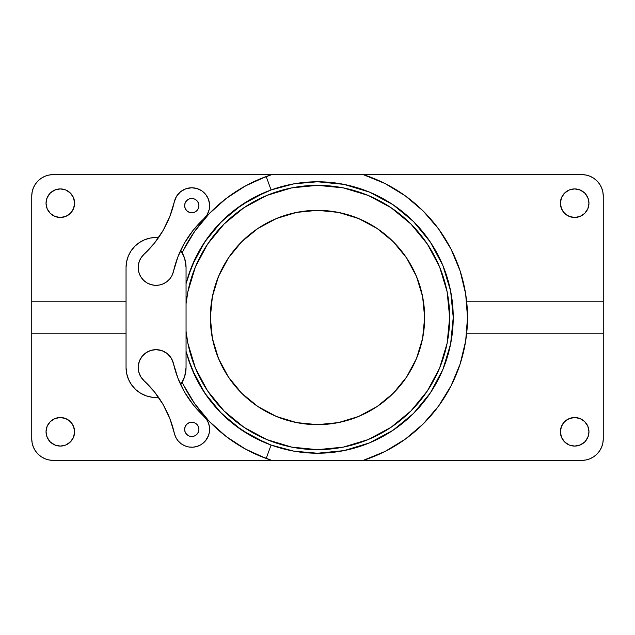<?xml version="1.0" encoding="UTF-8"?>
<svg xmlns="http://www.w3.org/2000/svg" width="635" height="635" viewBox="0 0 635 635"><rect width="100%" height="100%" fill="white"/><g stroke="black" fill="none" stroke-linecap="round" stroke-linejoin="round"><path stroke-width="0.95" d="M317.5 210.344A107.156 107.156 0 0 1 424.656 317.5A107.156 107.156 0 0 1 317.5 424.656A107.156 107.156 0 0 1 210.344 317.5A107.156 107.156 0 0 1 317.5 210.344L296.593 212.4L276.495 218.503L257.969 228.402L241.729 241.729L228.402 257.969L218.503 276.495L212.4 296.593L210.344 317.5L212.4 338.407L218.503 358.505L228.402 377.031L241.729 393.271L257.969 406.598L276.495 416.497L296.593 422.6L317.5 424.656L338.407 422.6L358.505 416.497L377.031 406.598L393.271 393.271L406.598 377.031L416.497 358.505L422.6 338.407L424.656 317.5L422.6 296.593L416.497 276.495L406.598 257.969L393.271 241.729L377.031 228.402L358.505 218.503L338.407 212.4L317.5 210.344M377.031 406.598L393.271 393.271L406.598 377.031M406.598 257.969L393.271 241.729L377.031 228.402M257.969 228.402L241.729 241.729L228.402 257.969M228.402 377.031L241.729 393.271L257.969 406.598M257.397 180.046L271.756 174.625A150.019 150.019 0 0 0 266.192 176.53L271.074 189.952L265.557 192.103L242.094 204.645L221.52 221.52L224.719 218.432L221.52 221.52L204.645 242.094L192.103 265.557L186.055 283.654A135.731 135.731 0 0 1 317.5 181.769L343.979 184.38L369.443 192.103L392.906 204.645L413.48 221.52L430.355 242.094L442.897 265.557L450.62 291.02L453.231 317.5L450.62 343.979L442.897 369.443L430.355 392.906L413.48 413.48L392.906 430.355L369.443 442.897L343.979 450.62L317.5 453.231A135.731 135.731 0 0 1 186.055 351.338L192.103 369.443L204.645 392.906L221.52 413.48L242.094 430.355L265.557 442.897L271.074 445.048L266.192 458.47A150.019 150.019 0 0 0 271.756 460.375L257.397 454.954M60.325 446.087A14.287 14.287 0 0 1 46.037 431.8A14.287 14.287 0 0 1 60.325 417.512L65.794 418.6L70.429 421.696L73.525 426.331L74.612 431.8L73.525 437.269L70.429 441.904L65.794 445L60.325 446.087L54.856 445L50.221 441.904L47.125 437.269L46.037 431.8L47.125 426.331L50.221 421.696L54.856 418.6L60.325 417.512A14.287 14.287 0 0 1 74.612 431.8A14.287 14.287 0 0 1 60.325 446.087M60.325 217.487A14.287 14.287 0 0 1 46.037 203.2A14.287 14.287 0 0 1 60.325 188.912L65.794 190L70.429 193.096L73.525 197.731L74.612 203.2L73.525 208.669L70.429 213.304L65.794 216.4L60.325 217.487L54.856 216.4L50.221 213.304L47.125 208.669L46.037 203.2L47.125 197.731L50.221 193.096L54.856 190L60.325 188.912A14.287 14.287 0 0 1 74.612 203.2A14.287 14.287 0 0 1 60.325 217.487M574.675 446.087A14.287 14.287 0 0 1 560.387 431.8A14.287 14.287 0 0 1 574.675 417.512L580.144 418.6L584.779 421.696L587.875 426.331L588.962 431.8L587.875 437.269L584.779 441.904L580.144 445L574.675 446.087L569.206 445L564.571 441.904L561.475 437.269L560.387 431.8L561.475 426.331L564.571 421.696L569.206 418.6L574.675 417.512A14.287 14.287 0 0 1 588.962 431.8A14.287 14.287 0 0 1 574.675 446.087M574.675 217.487A14.287 14.287 0 0 1 560.387 203.2A14.287 14.287 0 0 1 574.675 188.912L580.144 190L584.779 193.096L587.875 197.731L588.962 203.2L587.875 208.669L584.779 213.304L580.144 216.4L574.675 217.487L569.206 216.4L564.571 213.304L561.475 208.669L560.387 203.2L561.475 197.731L564.571 193.096L569.206 190L574.675 188.912A14.287 14.287 0 0 1 588.962 203.2A14.287 14.287 0 0 1 574.675 217.487M247.658 450.271L236.776 443.952M227.965 437.872L218.083 429.847M210.439 422.585L201.763 412.948M195.477 404.773L188.214 393.605M183.451 384.858L194.612 403.55L209.129 421.243L226.171 436.515L245.34 449.024L266.192 458.47A150.019 150.019 0 0 1 182.181 382.262M182.181 252.738A150.019 150.019 0 0 1 266.192 176.53L245.34 185.976L226.171 198.485L209.129 213.757L194.612 231.45L183.451 250.142M188.23 241.379L195.477 230.227M201.763 222.052L210.439 212.415M218.083 205.153L227.965 197.128M236.776 191.048L247.658 184.729M271.756 174.625L53.181 174.625L48.998 175.038L44.982 176.26L41.275 178.237L38.029 180.904L35.362 184.15L33.385 187.857L32.163 191.873L31.75 196.056L31.75 438.944L32.163 443.127L33.385 447.143L35.362 450.85L38.029 454.096L41.275 456.763L44.982 458.74L48.998 459.962L53.181 460.375L581.819 460.375L586.002 459.962L590.018 458.74L593.725 456.763L596.971 454.096L599.638 450.85L601.615 447.143L602.837 443.127L603.25 438.944L603.25 196.056L602.837 191.873L601.615 187.857L599.638 184.15L596.971 180.904L593.725 178.237L590.018 176.26L586.002 175.038L581.819 174.625L53.181 174.625A21.431 21.431 0 0 0 31.75 196.056L31.75 438.944A21.431 21.431 0 0 0 53.181 460.375L581.819 460.375A21.431 21.431 0 0 0 603.25 438.944L603.25 196.056A21.431 21.431 0 0 0 581.819 174.625L271.756 174.625A150.019 150.019 0 0 0 266.192 176.53L271.074 189.952L293.934 183.832L317.5 181.769A135.731 135.731 0 0 1 453.231 317.5A135.731 135.731 0 0 1 317.5 453.231L293.934 451.167L271.074 445.048L266.192 458.47A150.019 150.019 0 0 0 271.756 460.375M44.982 458.74L47.633 459.645M590.018 176.26L587.367 175.355M63.111 417.79L63.778 417.933M72.207 439.737L71.731 440.404M571.889 445.81L571.222 445.667M562.793 423.862L563.269 423.196M571.889 217.21L571.222 217.067M562.793 195.262L563.269 194.596M63.111 189.19L63.778 189.333M72.207 211.137L71.731 211.804M363.244 460.375L385.104 451.421L405.289 439.15L423.291 423.862L438.674 405.94L451.056 385.826L460.129 364.014L465.661 341.051L467.519 317.5L465.661 293.949L460.129 270.986L451.056 249.174L438.674 229.06L423.291 211.137L405.289 195.85L385.104 183.578L363.244 174.625A150.019 150.019 0 0 1 363.244 460.375M242.094 204.645L239.165 206.661L242.094 204.645M221.52 221.52L220.631 222.425L221.52 221.52M205.351 241.038L204.668 242.054L205.351 241.038M220.631 412.575L221.52 413.48L220.631 412.575M239.165 428.339L242.054 430.332L239.165 428.339M413.48 413.48L392.906 430.355A135.731 135.731 0 0 1 186.055 351.338L188.047 358.315L195.763 377.531L206.319 395.351L219.456 411.361L234.871 425.18L252.214 436.499L271.074 445.048M413.48 221.52L392.906 204.645A135.731 135.731 0 0 0 317.5 181.769L317.484 181.769M186.055 283.654L188.047 276.685L195.763 257.469L206.319 239.649L219.456 223.639L234.871 209.82L252.214 198.501L271.074 189.952A135.731 135.731 0 0 0 186.055 283.662M191.77 436.515A7.144 7.144 0 0 1 184.626 429.371A7.144 7.144 0 0 1 191.77 422.227L194.5 422.775L196.818 424.323L198.366 426.641L198.914 429.371L198.366 432.11L196.818 434.427L194.5 435.975L191.77 436.515L189.039 435.975L186.722 434.427L185.174 432.11L184.626 429.371L185.174 426.641L186.722 424.323L189.039 422.775L191.77 422.227A7.144 7.144 0 0 1 198.914 429.371A7.144 7.144 0 0 1 191.77 436.515M140.613 376.484L138.652 371.531L140.613 376.484L143.954 380.643A17.859 17.859 0 0 1 156.051 349.647L150.781 350.441L145.979 352.758L142.073 356.394L145.979 352.758M174.347 201.716A17.859 17.859 0 0 1 208.407 199.136A17.859 17.859 0 0 1 203.867 218.765L207.208 214.606L209.169 209.653L209.582 204.335L208.407 199.136L205.748 194.508L201.843 190.881L197.041 188.563L191.77 187.769L185.857 188.778L180.61 191.683L176.625 196.167L174.347 201.716A101.894 101.894 0 0 1 143.954 254.357L141.232 257.524L139.327 261.231L138.327 265.287L138.303 269.462L139.24 273.526L141.097 277.265L143.78 280.464L147.122 282.964L150.955 284.607L155.067 285.329L159.234 285.067L163.227 283.853L166.822 281.742L169.839 278.852L172.093 275.344L173.474 271.407A17.859 17.859 0 0 1 147.122 282.964A17.859 17.859 0 0 1 143.954 254.357L154.472 243.086L163.163 230.354L169.839 216.464L174.347 201.716M191.77 212.773A7.144 7.144 0 0 1 184.626 205.629A7.144 7.144 0 0 1 191.77 198.485A7.144 7.144 0 0 1 198.914 205.629A7.144 7.144 0 0 1 191.77 212.773L189.039 212.225L186.722 210.677L185.174 208.359L184.626 205.629L185.174 202.89L186.722 200.573L189.039 199.025L191.77 198.485L194.5 199.025L196.818 200.573L198.366 202.89L198.914 205.629L198.366 208.359L196.818 210.677L194.5 212.225L191.77 212.773M126.627 261.644L126.047 267.494A30.004 30.004 0 0 1 156.051 237.49L150.201 238.069L144.566 239.776L139.382 242.546L134.834 246.277L131.104 250.825L128.333 256.008L126.627 261.644L126.047 267.494L126.047 367.506L126.69 373.666L128.58 379.571L131.643 384.953L135.747 389.596L140.716 393.295L146.336 395.891L152.376 397.288L158.567 397.407A30.004 30.004 0 0 1 126.047 367.506A30.004 30.004 0 0 0 158.567 397.407L160.393 400.113M142.073 356.394L139.414 361.013L138.239 366.212L138.652 371.531L138.2 367.998M182.126 387.572L180.681 384.635L184.682 376.484L186.055 367.506L186.055 267.494L184.682 258.516L180.681 250.365A30.004 30.004 0 0 1 186.055 267.494L186.055 367.506A30.004 30.004 0 0 1 180.681 384.635L180.808 384.461M160.393 234.887L158.567 237.593A30.004 30.004 0 0 0 156.051 237.49A30.004 30.004 0 0 1 158.567 237.593L156.067 237.49M126.659 373.515L127.119 375.46M128.46 379.285L129.492 381.468M131.381 384.58L132.921 386.62M135.303 389.176L137.295 390.93M140.065 392.898L142.43 394.24M145.478 395.589L148.098 396.438M151.328 397.137L154.091 397.447M157.369 397.478L158.567 397.407M184.404 377.325L184.968 375.515M184.968 259.485L184.404 257.675M180.808 250.539L182.126 247.428M126.047 267.494L126.047 367.506M173.474 271.407A101.894 101.894 0 0 1 203.867 218.765L193.35 230.037L184.658 242.768L177.983 256.659L173.474 271.407M168.91 218.765L166.64 223.79M188.603 236.474L191.818 231.997M198.366 208.359L196.818 210.677M189.039 212.225L186.722 210.677M185.174 202.89L186.722 200.573M205.478 440.825L208.582 435.404L209.518 431.34L209.494 427.164L208.494 423.116L206.589 419.402L193.35 404.963L184.658 392.232L177.983 378.341L173.474 363.593L171.196 358.045L167.211 353.56L161.965 350.655L156.051 349.647A17.859 17.859 0 0 1 173.474 363.593A101.894 101.894 0 0 0 203.867 416.235A17.859 17.859 0 0 1 200.7 444.841A17.859 17.859 0 0 1 174.347 433.284L175.728 437.221L177.983 440.73L180.999 443.619L184.594 445.73L188.587 446.945L192.754 447.207L196.866 446.492L200.7 444.841L204.041 442.349L206.724 439.142M191.818 403.003L188.603 398.526M166.64 411.21L168.196 414.576M168.204 414.599L168.91 416.235M143.954 380.643L154.472 391.914L163.163 404.646L169.839 418.536L174.347 433.284A101.894 101.894 0 0 0 143.954 380.643M185.174 426.641L186.722 424.323M189.039 422.775L191.77 422.227M196.818 424.323L198.366 426.641M603.25 301.784L466.693 301.784L603.25 301.784M466.693 333.216L603.25 333.216L466.693 333.216M126.047 301.784L31.75 301.784L126.047 301.784M31.75 333.216L126.047 333.216L31.75 333.216M187.881 291.719L195.397 266.922L187.881 291.719L186.055 303.76A132.159 132.159 0 0 1 317.5 185.341L343.281 187.881L368.078 195.397L390.922 207.613L410.948 224.052L427.387 244.078L439.603 266.922L447.119 291.719L449.659 317.5L447.119 343.281L439.603 368.078L427.387 390.922L410.948 410.948L390.922 427.387L368.078 439.603L343.281 447.119L317.5 449.659A132.159 132.159 0 0 1 186.055 331.224L187.881 343.281L195.397 368.078L187.881 343.281M392.922 204.653A135.731 135.731 0 0 1 442.889 265.525M442.912 265.589A135.731 135.731 0 0 1 442.912 369.411M442.889 369.475A135.731 135.731 0 0 1 392.922 430.347M292.378 184.11L284.274 185.896M284.274 449.104L292.378 450.89M244.078 207.613L224.052 224.052L207.613 244.078L195.397 266.922L207.613 244.078L224.052 224.052L244.078 207.613L266.922 195.397L291.719 187.881L317.5 185.341A132.159 132.159 0 0 1 449.659 317.5A132.159 132.159 0 0 1 317.5 449.659L291.719 447.119L266.922 439.603L244.078 427.387L224.052 410.948L207.613 390.922L195.397 368.078M343.281 187.881L368.078 195.397L390.922 207.613L410.948 224.052L427.387 244.078M439.603 266.922L447.119 291.719M447.119 343.281L439.603 368.078L427.387 390.922L410.948 410.948L390.922 427.387M368.078 439.603L343.281 447.119M291.719 447.119L266.922 439.603L244.078 427.387L224.052 410.948L207.613 390.922M266.922 195.397L291.719 187.881"/></g></svg>
